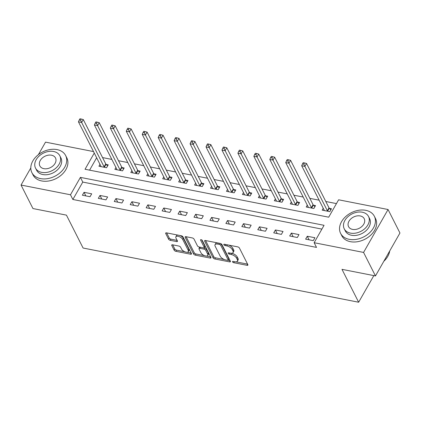 <?xml version="1.0" encoding="UTF-8"?>
<svg xmlns="http://www.w3.org/2000/svg" width="421" height="421" viewBox="0 0 421 421"><rect width="100%" height="100%" fill="white"/><g stroke="black" fill="none" stroke-linecap="round" stroke-linejoin="round"><path stroke-width="0.63" d="M232.534 261.878A1.042 0.489 -150.3 0 0 233.739 262.699L247.043 265.314A1.484 0.7 -150.3 0 0 247.869 265.13A1.484 0.7 -150.3 0 0 247.827 264.635L239.417 248.032A1.484 0.7 -150.3 0 0 237.697 246.864L224.393 244.248A1.042 0.489 -150.3 0 0 223.819 244.38A1.042 0.489 -150.3 0 0 223.846 244.722A1.042 0.489 -150.3 0 0 225.051 245.538L226.772 245.88A4.757 2.242 -150.3 0 1 232.271 249.616L232.971 251A4.757 2.242 -150.3 0 1 233.097 252.568A4.757 2.242 -150.3 0 1 230.461 253.163L228.74 252.826A1.042 0.489 -150.3 0 0 228.161 252.958A1.042 0.489 -150.3 0 0 228.193 253.3A1.042 0.489 -150.3 0 0 229.392 254.116L231.113 254.458A4.757 2.242 -150.3 0 1 236.618 258.194L237.318 259.578A4.757 2.242 -150.3 0 1 237.444 261.146A4.757 2.242 -150.3 0 1 234.807 261.746L233.087 261.404A1.042 0.489 -150.3 0 0 232.508 261.536A1.042 0.489 -150.3 0 0 232.534 261.878M172.563 244.806A1.484 0.7 -150.3 0 0 171.742 244.996A1.484 0.7 -150.3 0 0 171.779 245.485L174.136 250.142A1.484 0.7 -150.3 0 0 175.857 251.311L190.634 254.216A1.484 0.7 -150.3 0 0 191.455 254.031A1.484 0.7 -150.3 0 0 191.418 253.542L183.009 236.939A1.484 0.7 -150.3 0 0 181.288 235.765L166.511 232.86A1.484 0.7 -150.3 0 0 165.69 233.05A1.484 0.7 -150.3 0 0 165.727 233.539L168.579 239.165A1.484 0.7 -150.3 0 0 170.3 240.333L176.62 241.575A1.484 0.7 -150.3 0 0 177.446 241.391A1.484 0.7 -150.3 0 0 177.404 240.901L175.994 238.112A3.973 1.873 -150.3 0 1 175.889 236.802A3.973 1.873 -150.3 0 1 179.172 236.618A3.973 1.873 -150.3 0 1 182.693 239.428L188.229 250.358A3.973 1.873 -150.3 0 1 188.329 251.669A3.973 1.873 -150.3 0 1 185.045 251.847A3.973 1.873 -150.3 0 1 181.53 249.043L180.604 247.222A1.484 0.7 -150.3 0 0 178.888 246.048L172.563 244.806M94.272 153.065L85.037 169.258L328.696 217.189L338.616 199.791L388.051 209.516L399.95 233.008L375.469 275.929L341.984 269.34L358.645 302.231L83.095 248.027L66.434 215.131L32.949 208.548L21.05 185.051L30.801 167.953M375.469 275.929L363.57 252.432L314.14 242.707L324.059 225.309L80.406 177.378L70.481 194.776L21.05 185.051M321.891 229.113L82.784 182.077L72.865 199.475L316.518 247.406L314.14 242.707M72.865 199.475L70.481 194.776M213.079 257.805A1.484 0.7 -150.3 0 0 214.799 258.973L229.577 261.878A1.484 0.7 -150.3 0 0 230.398 261.694A1.484 0.7 -150.3 0 0 230.361 261.199L221.951 244.596A1.484 0.7 -150.3 0 0 220.23 243.427L205.453 240.523A1.484 0.7 -150.3 0 0 204.632 240.707A1.484 0.7 -150.3 0 0 204.669 241.196L213.079 257.805L213.742 256.642A1.484 0.7 -150.3 0 0 215.463 257.81L224.43 259.578M210.105 258.047L195.328 255.142A1.484 0.7 -150.3 0 1 193.607 253.974L185.198 237.365A1.484 0.7 -150.3 0 1 185.161 236.876A1.484 0.7 -150.3 0 1 185.982 236.691L192.308 237.933A1.484 0.7 -150.3 0 1 194.028 239.102L197.438 245.838A1.484 0.7 -150.3 0 0 199.159 247.006L203.354 247.832A1.484 0.7 -150.3 0 0 204.174 247.648A1.484 0.7 -150.3 0 0 204.138 247.159L200.585 240.144A1.042 0.489 -150.3 0 1 200.559 239.802A1.042 0.489 -150.3 0 1 201.417 239.754A1.042 0.489 -150.3 0 1 202.338 240.491L210.889 257.373A1.484 0.7 -150.3 0 1 210.926 257.863A1.484 0.7 -150.3 0 1 210.105 258.047L210.7 256.999M314.934 237.744L307.283 236.239L305.625 239.139L313.282 240.644L314.934 237.744M298.989 234.608L291.337 233.097L289.68 235.997L297.337 237.507L298.989 234.608M283.044 231.466L275.392 229.961L273.734 232.86L281.391 234.371L283.044 231.466M267.098 228.329L259.441 226.824L257.789 229.724L265.446 231.229L267.098 228.329M251.153 225.193L243.496 223.688L241.843 226.587L249.495 228.093L251.153 225.193M235.207 222.056L227.55 220.551L225.898 223.451L233.55 224.956L235.207 222.056M219.262 218.92L211.605 217.415L209.953 220.315L217.604 221.82L219.262 218.92M203.311 215.784L195.66 214.278L194.007 217.178L201.659 218.683L203.311 215.784M187.366 212.647L179.714 211.142L178.062 214.042L185.714 215.547L187.366 212.647M171.421 209.511L163.769 208.006L162.111 210.905L169.768 212.41L171.421 209.511M155.475 206.374L147.824 204.869L146.166 207.769L153.823 209.274L155.475 206.374M139.53 203.238L131.878 201.733L130.221 204.632L137.877 206.137L139.53 203.238M123.585 200.101L115.928 198.591L114.275 201.491L121.932 203.001L123.585 200.101M107.639 196.96L99.982 195.455L98.33 198.354L105.981 199.864L107.639 196.96M91.694 193.823L84.037 192.318L82.384 195.218L90.036 196.723L91.694 193.823M336.447 203.596L325.796 201.496M319.139 200.185L309.851 198.359M303.194 197.049L293.905 195.223M287.248 193.913L277.96 192.087M271.303 190.776L262.015 188.95M255.358 187.64L246.069 185.814M239.407 184.503L230.119 182.677M223.462 181.367L214.173 179.541M207.516 178.23L198.228 176.404M191.571 175.094L182.282 173.268M175.625 171.957L166.337 170.126M159.68 168.821L150.392 166.99M143.735 165.679L134.446 163.853M127.789 162.543L118.501 160.717M111.839 159.406L102.55 157.58M96.651 157.764L89.589 170.152M323.233 208.269L322.17 210.137L329.822 211.642L331.474 208.742L329.401 208.337M307.288 205.132L306.225 207L313.877 208.506L315.529 205.606L313.456 205.195M291.343 201.996L290.274 203.864L297.931 205.369L299.584 202.469L297.51 202.059M275.397 198.859L274.329 200.728L281.986 202.233L283.638 199.333L281.565 198.922M259.447 195.723L258.383 197.591L266.04 199.096L267.693 196.197L265.619 195.786M243.501 192.586L242.438 194.455L250.09 195.96L251.747 193.06L249.669 192.65M227.556 189.45L226.493 191.318L234.144 192.823L235.802 189.924L233.723 189.513M211.61 186.314L210.547 188.176L218.199 189.687L219.857 186.787L217.778 186.377M195.665 183.177L194.602 185.04L202.254 186.545L203.906 183.645L201.833 183.24M179.72 180.041L178.657 181.904L186.308 183.409L187.961 180.509L185.887 180.104M163.774 176.899L162.706 178.767L170.363 180.272L172.015 177.373L169.942 176.967M147.829 173.762L146.761 175.631L154.418 177.136L156.07 174.236L153.997 173.831M131.884 170.626L130.815 172.494L138.472 173.999L140.125 171.1L138.051 170.689M115.933 167.49L114.87 169.358L122.527 170.863L124.179 167.963L122.106 167.553M99.987 164.353L98.924 166.221L106.576 167.726L108.234 164.827L106.155 164.416M358.645 302.231L373.832 275.602M388.051 209.516L363.57 252.432M38.385 154.665L45.531 142.135L93.515 151.571M82.784 182.077L80.406 177.378M307.283 236.239L309.098 239.817M291.337 233.097L293.148 236.681M275.392 229.961L277.202 233.544M259.441 226.824L261.257 230.408M243.496 223.688L245.311 227.272M227.55 220.551L229.366 224.135M211.605 217.415L213.421 220.999M195.66 214.278L197.475 217.862M179.714 211.142L181.53 214.726M163.769 208.006L165.585 211.584M147.824 204.869L149.634 208.448M131.878 201.733L133.689 205.311M115.928 198.591L117.743 202.175M99.982 195.455L101.798 199.038M84.037 192.318L85.852 195.902M237.444 261.146L238.102 259.989A4.757 2.242 -150.3 0 0 237.981 258.42L237.318 259.578M231.613 253.263L231.776 253.295A4.757 2.242 -150.3 0 1 237.281 257.036L237.981 258.42M233.097 252.568L233.76 251.411A4.757 2.242 -150.3 0 0 233.634 249.842L232.971 251M228.729 245.101A4.757 2.242 -150.3 0 1 232.934 248.458L233.634 249.842M235.96 261.846L247.569 264.125M205.59 240.549L213.742 256.642M228.019 260.283L230.103 260.694M227.545 260.315A1.042 0.489 -150.3 0 0 228.119 260.183A1.042 0.489 -150.3 0 0 228.093 259.841L220.709 245.269A1.042 0.489 -150.3 0 0 219.509 244.448L217.694 244.091A4.757 2.242 -150.3 0 0 215.057 244.685A4.757 2.242 -150.3 0 0 215.178 246.253L220.225 256.221A4.757 2.242 -150.3 0 0 225.73 259.957L227.545 260.315M228.119 260.183L228.782 259.026A1.042 0.489 -150.3 0 0 228.756 258.683L228.093 259.841M221.12 243.785A1.042 0.489 -150.3 0 1 221.372 244.106L228.756 258.683M217.199 242.833A4.757 2.242 -150.3 0 0 215.72 243.527L215.057 244.685M210.632 256.863L206.448 256.036M204.606 255.673L195.991 253.979L195.328 255.142M186.119 236.718L194.27 252.81A1.484 0.7 -150.3 0 0 195.991 253.979M204.174 247.648L204.838 246.485A1.484 0.7 -150.3 0 0 204.801 245.996L201.706 239.891M200.975 252.826A3.973 1.873 -150.3 0 0 204.495 255.636A3.973 1.873 -150.3 0 0 207.779 255.452A3.973 1.873 -150.3 0 0 207.674 254.142L205.727 250.29A1.484 0.7 -150.3 0 0 204.006 249.121L199.812 248.301A1.484 0.7 -150.3 0 0 198.986 248.485A1.484 0.7 -150.3 0 0 199.028 248.974L200.975 252.826M207.779 255.452L208.442 254.295A3.973 1.873 -150.3 0 0 208.337 252.984L207.674 254.142M203.948 247.822L204.669 247.964A1.484 0.7 -150.3 0 1 206.385 249.132L208.337 252.984M199.88 247.148A1.484 0.7 -150.3 0 0 199.649 247.327L198.986 248.485M188.329 251.669L188.992 250.511A3.973 1.873 -150.3 0 0 188.892 249.2L188.229 250.358M179.941 235.502A3.973 1.873 -150.3 0 1 183.351 238.27L188.892 249.2M177.709 235.065A3.973 1.873 -150.3 0 0 176.552 235.639L175.889 236.802M166.648 232.887L169.242 238.002A1.484 0.7 -150.3 0 0 170.958 239.175L177.146 240.391M172.699 244.833L174.799 248.979A1.484 0.7 -150.3 0 0 176.52 250.148L184.94 251.805M187.177 252.247L191.16 253.032M330.843 209.853L329.275 208.206A1.516 0.71 29.7 0 1 329.006 207.832L306.541 163.474L304.883 166.374L301.694 165.748L324.165 210.105A1.516 0.71 29.7 0 1 324.249 210.437L324.244 210.547M327.748 211.237L327.622 211.105A1.516 0.71 29.7 0 1 327.354 210.732L304.883 166.374L303.804 164.095L304.467 162.938L303.194 162.685L302.531 163.848L303.804 164.095M301.694 165.748L302.531 163.848M304.467 162.938L306.541 163.474M314.897 206.716L313.329 205.064A1.516 0.71 29.7 0 1 313.061 204.695L290.595 160.338L288.938 163.237L285.748 162.611L308.219 206.969A1.516 0.71 29.7 0 1 308.304 207.3L308.298 207.411M311.803 208.1L311.677 207.963A1.516 0.71 29.7 0 1 311.408 207.595L288.938 163.237L287.859 160.959L288.522 159.801L287.248 159.548L286.585 160.706L287.859 160.959M285.748 162.611L286.585 160.706M288.522 159.801L290.595 160.338M298.952 203.58L297.384 201.927A1.516 0.71 29.7 0 1 297.115 201.559L274.645 157.201L272.992 160.101L269.803 159.475L292.269 203.832A1.516 0.71 29.7 0 1 292.358 204.164L292.353 204.269M295.858 204.959L295.731 204.827A1.516 0.71 29.7 0 1 295.458 204.459L272.992 160.101L271.913 157.822L272.576 156.665L271.298 156.412L270.64 157.57L271.913 157.822M269.803 159.475L270.64 157.57M272.576 156.665L274.645 157.201M283.007 200.443L281.438 198.791A1.516 0.71 29.7 0 1 281.17 198.423L258.699 154.065L257.047 156.965L253.858 156.338L276.323 200.696A1.516 0.71 29.7 0 1 276.413 201.028L276.408 201.133M279.907 201.822L279.786 201.691A1.516 0.71 29.7 0 1 279.512 201.322L257.047 156.965L255.968 154.686L256.631 153.523L255.352 153.276L254.694 154.433L255.968 154.686M253.858 156.338L254.694 154.433M256.631 153.523L258.699 154.065M267.061 197.307L265.493 195.654A1.516 0.71 29.7 0 1 265.219 195.286L242.754 150.929L241.101 153.828L237.912 153.202L260.378 197.56A1.516 0.71 29.7 0 1 260.462 197.891L260.457 197.996M263.962 198.686L263.835 198.554A1.516 0.71 29.7 0 1 263.567 198.186L241.101 153.828L240.023 151.549L240.686 150.386L239.407 150.139L238.744 151.297L240.023 151.549M237.912 153.202L238.744 151.297M240.686 150.386L242.754 150.929M383.81 261.304A18.924 13.588 -26.9 0 0 389.699 250.979M349.209 239.328A18.924 13.588 -26.9 0 0 369.333 233.018A18.924 13.588 -26.9 0 0 374.358 216.278A18.924 13.588 -26.9 0 0 365.749 210.326A18.924 13.588 -26.9 0 0 345.625 216.641A18.924 13.588 -26.9 0 0 340.6 233.376A18.924 13.588 -26.9 0 0 349.209 239.328M340.6 233.376L341.789 235.728A18.924 13.588 -26.9 0 0 350.398 241.675A18.924 13.588 -26.9 0 0 370.522 235.365A18.924 13.588 -26.9 0 0 375.548 218.625L374.358 216.278M368.538 216.51L369.633 218.673A13.625 9.783 153.1 0 1 366.012 230.724A13.625 9.783 153.1 0 1 351.524 235.271A13.625 9.783 153.1 0 1 345.325 230.987L344.231 228.824A13.625 9.783 -26.9 0 0 350.43 233.108A13.625 9.783 -26.9 0 0 364.918 228.561A13.625 9.783 -26.9 0 0 368.538 216.51A13.625 9.783 -26.9 0 0 362.339 212.226A13.625 9.783 -26.9 0 0 347.851 216.773A13.625 9.783 -26.9 0 0 344.231 228.824M360.223 215.941A8.778 6.304 -26.9 0 0 350.882 218.867A8.778 6.304 -26.9 0 0 348.551 226.635A8.778 6.304 -26.9 0 0 352.545 229.392A8.778 6.304 -26.9 0 0 361.886 226.466A8.778 6.304 -26.9 0 0 364.218 218.699A8.778 6.304 -26.9 0 0 360.223 215.941M40.495 178.599A18.924 13.588 -26.9 0 0 60.619 172.289A18.924 13.588 -26.9 0 0 65.644 155.549A18.924 13.588 -26.9 0 0 57.035 149.597A18.924 13.588 -26.9 0 0 36.911 155.907A18.924 13.588 -26.9 0 0 31.885 172.647A18.924 13.588 -26.9 0 0 40.495 178.599M31.885 172.647L33.075 174.999A18.924 13.588 -26.9 0 0 41.684 180.946A18.924 13.588 -26.9 0 0 61.808 174.636A18.924 13.588 -26.9 0 0 66.834 157.896L65.644 155.549M59.824 155.781L60.919 157.943A13.625 9.783 153.1 0 1 57.298 169.995A13.625 9.783 153.1 0 1 42.81 174.536A13.625 9.783 153.1 0 1 36.611 170.252L35.517 168.09A13.625 9.783 -26.9 0 0 41.716 172.373A13.625 9.783 -26.9 0 0 56.203 167.832A13.625 9.783 -26.9 0 0 59.824 155.781A13.625 9.783 -26.9 0 0 53.625 151.497A13.625 9.783 -26.9 0 0 39.137 156.038A13.625 9.783 -26.9 0 0 35.517 168.09M51.509 155.207A8.778 6.304 -26.9 0 0 42.168 158.138A8.778 6.304 -26.9 0 0 39.837 165.906A8.778 6.304 -26.9 0 0 43.831 168.663A8.778 6.304 -26.9 0 0 53.172 165.737A8.778 6.304 -26.9 0 0 55.504 157.97A8.778 6.304 -26.9 0 0 51.509 155.207M251.116 194.165L249.548 192.518A1.516 0.71 29.7 0 1 249.274 192.15L226.808 147.792L225.156 150.692L221.967 150.065L244.433 194.423A1.516 0.71 29.7 0 1 244.517 194.755L244.512 194.86M248.016 195.549L247.89 195.418A1.516 0.71 29.7 0 1 247.622 195.049L225.156 150.692L224.077 148.413L224.735 147.25L223.462 147.003L222.798 148.16L224.077 148.413M221.967 150.065L222.798 148.16M224.735 147.25L226.808 147.792M235.165 191.029L233.602 189.382A1.516 0.71 29.7 0 1 233.329 189.013L210.863 144.656L209.211 147.555L206.022 146.929L228.487 191.287A1.516 0.71 29.7 0 1 228.571 191.618L228.566 191.723M232.071 192.413L231.945 192.281A1.516 0.71 29.7 0 1 231.676 191.913L209.211 147.555L208.132 145.277L208.79 144.114L207.516 143.866L206.853 145.024L208.132 145.277M206.022 146.929L206.853 145.024M208.79 144.114L210.863 144.656M219.22 187.892L217.652 186.245A1.516 0.71 29.7 0 1 217.383 185.877L194.918 141.519L193.265 144.419L190.076 143.793L212.542 188.15A1.516 0.71 29.7 0 1 212.626 188.482L212.621 188.587M216.126 189.276L215.999 189.145A1.516 0.71 29.7 0 1 215.731 188.776L193.265 144.419L192.181 142.14L192.844 140.977L191.571 140.725L190.908 141.888L192.181 142.14M190.076 143.793L190.908 141.888M192.844 140.977L194.918 141.519M203.275 184.756L201.706 183.109A1.516 0.71 29.7 0 1 201.438 182.74L178.972 138.383L177.315 141.282L174.126 140.651L196.596 185.014A1.516 0.71 29.7 0 1 196.681 185.345L196.675 185.45M200.18 186.14L200.054 186.008A1.516 0.71 29.7 0 1 199.786 185.64L177.315 141.282L176.236 138.998L176.899 137.841L175.625 137.588L174.962 138.751L176.236 138.998M174.126 140.651L174.962 138.751M176.899 137.841L178.972 138.383M187.329 181.619L185.761 179.972A1.516 0.71 29.7 0 1 185.493 179.604L163.027 135.246L161.369 138.146L158.18 137.514L180.651 181.872A1.516 0.71 29.7 0 1 180.735 182.209L180.73 182.314M184.235 183.003L184.109 182.872A1.516 0.71 29.7 0 1 183.84 182.504L161.369 138.146L160.29 135.862L160.954 134.704L159.68 134.452L159.017 135.615L160.29 135.862M158.18 137.514L159.017 135.615M160.954 134.704L163.027 135.246M171.384 178.483L169.816 176.836A1.516 0.71 29.7 0 1 169.547 176.462L147.082 132.105L145.424 135.009L142.235 134.378L164.7 178.736A1.516 0.71 29.7 0 1 164.79 179.072L164.785 179.178M168.289 179.867L168.163 179.735A1.516 0.71 29.7 0 1 167.89 179.367L145.424 135.009L144.345 132.726L145.008 131.568L143.729 131.315L143.072 132.478L144.345 132.726M142.235 134.378L143.072 132.478M145.008 131.568L147.082 132.105M155.438 175.346L153.87 173.699A1.516 0.71 29.7 0 1 153.602 173.326L131.131 128.968L129.479 131.868L126.289 131.241L148.755 175.599A1.516 0.71 29.7 0 1 148.845 175.931L148.839 176.041M152.339 176.731L152.218 176.599A1.516 0.71 29.7 0 1 151.944 176.225L129.479 131.868L128.4 129.589L129.063 128.431L127.784 128.179L127.126 129.342L128.4 129.589M126.289 131.241L127.126 129.342M129.063 128.431L131.131 128.968M139.493 172.21L137.925 170.558A1.516 0.71 29.7 0 1 137.656 170.189L115.186 125.832L113.533 128.731L110.344 128.105L132.81 172.463A1.516 0.71 29.7 0 1 132.894 172.794L132.894 172.905M136.393 173.594L136.272 173.457A1.516 0.71 29.7 0 1 135.999 173.089L113.533 128.731L112.454 126.453L113.117 125.295L111.839 125.042L111.181 126.2L112.454 126.453M110.344 128.105L111.181 126.2M113.117 125.295L115.186 125.832M123.548 169.074L121.979 167.421A1.516 0.71 29.7 0 1 121.706 167.053L99.24 122.695L97.588 125.595L94.399 124.969L116.864 169.326A1.516 0.71 29.7 0 1 116.949 169.658L116.943 169.763M120.448 170.452L120.322 170.321A1.516 0.71 29.7 0 1 120.053 169.952L97.588 125.595L96.509 123.316L97.172 122.158L95.893 121.906L95.23 123.064L96.509 123.316M94.399 124.969L95.23 123.064M97.172 122.158L99.24 122.695M107.602 165.937L106.034 164.285A1.516 0.71 29.7 0 1 105.76 163.916L83.295 119.559L81.642 122.458L78.453 121.832L100.919 166.19A1.516 0.71 29.7 0 1 101.003 166.521L100.998 166.627M104.503 167.316L104.376 167.184A1.516 0.71 29.7 0 1 104.108 166.816L81.642 122.458L80.564 120.18L81.221 119.022L79.948 118.769L79.285 119.927L80.564 120.18M78.453 121.832L79.285 119.927M81.221 119.022L83.295 119.559M234.334 261.651L233.739 262.699M225.645 244.496L225.051 245.538M229.992 253.074L229.392 254.116M237.281 257.036L236.618 258.194M231.776 253.295L231.113 254.458M232.934 248.458L232.271 249.616M227.366 244.833L226.772 245.88M247.637 264.267L247.043 265.314M205.074 240.491L204.669 241.196M230.171 260.831L229.577 261.878M215.463 257.81L214.799 258.973M221.372 244.106L220.709 245.269M220.104 243.401L219.509 244.448M218.288 243.049L217.694 244.091M194.27 252.81L193.607 253.974M185.603 236.66L185.198 237.365M204.801 245.996L204.138 247.159M200.87 239.649L200.585 240.144M206.385 249.132L205.727 250.29M204.669 247.964L204.006 249.121M200.407 247.253L199.812 248.301M183.351 238.27L182.693 239.428M177.22 240.528L176.62 241.575M170.958 239.175L170.3 240.333M169.242 238.002L168.579 239.165M166.132 232.829L165.727 233.539M191.229 253.168L190.634 254.216M176.52 250.148L175.857 251.311M174.799 248.979L174.136 250.142M172.184 244.775L171.779 245.485M329.275 208.206L327.622 211.105M329.006 207.832L327.354 210.732M313.329 205.064L311.677 207.963M313.061 204.695L311.408 207.595M297.384 201.927L295.731 204.827M297.115 201.559L295.458 204.459M281.438 198.791L279.786 201.691M281.17 198.423L279.512 201.322M265.493 195.654L263.835 198.554M265.219 195.286L263.567 198.186M249.548 192.518L247.89 195.418M249.274 192.15L247.622 195.049M233.602 189.382L231.945 192.281M233.329 189.013L231.676 191.913M217.652 186.245L215.999 189.145M217.383 185.877L215.731 188.776M201.706 183.109L200.054 186.008M201.438 182.74L199.786 185.64M185.761 179.972L184.109 182.872M185.493 179.604L183.84 182.504M169.816 176.836L168.163 179.735M169.547 176.462L167.89 179.367M153.87 173.699L152.218 176.599M153.602 173.326L151.944 176.225M137.925 170.558L136.272 173.457M137.656 170.189L135.999 173.089M121.979 167.421L120.322 170.321M121.706 167.053L120.053 169.952M106.034 164.285L104.376 167.184M105.76 163.916L104.108 166.816"/></g></svg>
